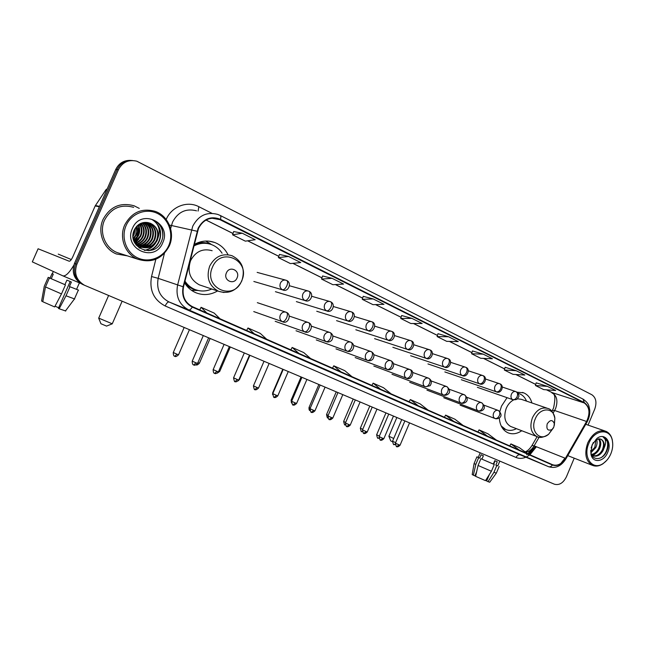 <?xml version="1.0" encoding="UTF-8"?>
<svg xmlns="http://www.w3.org/2000/svg" width="645" height="645" viewBox="0 0 645 645"><rect width="100%" height="100%" fill="white"/><g stroke="black" fill="none" stroke-linecap="round" stroke-linejoin="round"><path stroke-width="0.97" d="M507.051 397.683L501.512 406.1L499.827 411.542M499.303 417.904C499.819 425.297 502.705 430.263 507.962 432.795C512.444 434.585 517.048 433.9 521.781 430.739M184.543 282.76C187.324 287.331 191.065 290.637 195.766 292.693C203.199 295.644 210.464 295.063 217.55 290.959M531.923 402.964C530.488 397.949 527.739 394.579 523.667 392.837L516.927 392.184M227.999 254.694C225.041 248.849 220.606 244.778 214.696 242.48C207.73 240.037 200.893 240.722 194.185 244.511M131.112 160.42C124.106 160.033 118.986 163.056 115.737 169.482L74.489 263.329C71.49 272.424 74.038 279.374 82.125 284.187L82.568 284.389M588.055 425.103L594.722 409.148C596.988 402.488 596.036 397.683 591.86 394.748L136.837 161.21C128.621 159.291 122.485 162.129 118.414 169.724L76.868 264.281L75.675 263.797C72.659 272.932 75.215 279.906 83.326 284.735L83.769 284.937L83.326 284.735C75.215 279.906 72.659 272.932 75.675 263.797L117.067 169.603L75.675 263.797L74.489 263.329M132.499 160.508C125.469 160.113 120.333 163.145 117.067 169.603C120.333 163.145 125.469 160.113 132.499 160.508M103.055 219.437C97.089 232.264 103.676 248.97 116.35 253.969L127.388 255.855L116.35 253.969C103.676 248.97 97.089 232.264 103.055 219.437C110.085 206.634 120.438 202.087 134.112 205.795C120.438 202.087 110.085 206.634 103.055 219.437M198.491 228.451C203.086 219.856 209.762 216.696 218.526 218.961L584.249 402.948C589.619 406.979 590.393 413.155 586.571 421.475L565.407 458.313C561.658 464.118 557.369 466.246 552.547 464.714L192.379 306.641C184.849 302.561 181.898 295.958 183.511 286.848L198.491 228.451M198.12 228.266L183.107 286.751C181.455 296.144 184.51 302.924 192.291 307.084L552.418 465.021C557.361 466.593 561.755 464.408 565.601 458.466L586.756 421.628C590.675 413.098 589.877 406.769 584.378 402.641L220.469 219.316C210.907 215.696 203.457 218.679 198.12 228.266M547.42 386.363L535.455 385.517L543.679 389.604L555.668 390.507L547.42 386.363L536.205 382.84M505.14 367.279L516.177 370.69L504.35 370.036L505.14 367.279M483.282 354.178L471.616 353.742L480.71 358.273L492.425 358.765L483.282 354.178L472.438 350.945M437.995 333.699L448.589 336.763L437.125 336.577L437.995 333.699M242.27 233.224L232.563 234.788L245.342 241.149L255.186 239.714L242.27 233.224L233.692 231.547M288.581 256.468L278.398 257.597L290.419 263.579L300.723 262.563L288.581 256.468L279.462 254.436M322.573 275.971L332.143 278.334L321.557 279.075L322.573 275.971M373.197 298.933L362.264 299.328L372.971 304.658L383.985 304.343L373.197 298.933L363.224 296.329M401.642 315.518L411.945 318.38L400.73 318.469L401.642 315.518M139.264 208.391L134.112 205.795L139.264 208.391M76.868 264.281C73.844 273.44 76.4 280.446 84.543 285.284L554.402 484.21C559.288 485.5 563.303 483 566.455 476.711L574.211 458.176M462.57 429.36L442.672 420.911L462.57 429.36M495.852 443.865L476.204 435.512L495.852 443.865M527.465 457.636L508.066 449.388L527.465 457.636M351.259 380.873L330.635 372.117L351.259 380.873M309.777 362.796L288.92 353.944L309.777 362.796M265.764 343.624L244.681 334.682L265.764 343.624M218.994 323.242L197.701 314.22L218.994 323.242M427.482 414.074L407.334 405.52L427.482 414.074M390.435 397.933L370.045 389.282L390.435 397.933M504.35 370.036L512.993 374.334L524.861 375.043L516.177 370.69M321.557 279.075L332.893 284.711L343.583 284.066L332.143 278.334M437.125 336.577L446.711 341.35L458.232 341.608L448.589 336.763M400.73 318.469L410.849 323.508L422.144 323.492L411.945 318.38M362.264 299.328L363.232 296.305M278.398 257.597L279.47 254.42M232.563 234.788L233.7 231.523M471.616 353.742L472.446 350.928M535.455 385.517L536.213 382.816M391.088 393.853L383.469 387.718L373.116 383.154L371.875 385.42M380.639 389.266L373.116 383.154M351.993 376.696L344.728 370.641L333.779 365.812L332.506 368.142M340.947 371.842L333.779 365.812M310.6 358.531L303.731 352.565L292.137 347.445L290.839 349.856M298.885 353.387L292.137 347.445M266.691 339.262L260.282 333.409L247.978 327.983L246.656 330.466M254.251 333.804L247.978 327.983M220.034 318.783L214.148 313.067L201.071 307.302L199.732 309.874M206.795 312.97L201.071 307.302M428.054 410.075L420.145 403.891L410.341 399.569L409.115 401.762M418.178 405.737L410.341 399.569M463.078 425.45L454.91 419.218L445.614 415.122L444.413 417.25M453.709 421.338L445.614 415.122M496.303 440.027L487.918 433.771L479.082 429.876L477.897 431.948M487.41 436.125L479.082 429.876M534.262 445.905L527.844 453.87L519.281 447.598L510.88 443.897L509.719 445.921M519.41 450.17L510.88 443.897M73.756 265.345C69.249 272.875 65.629 276.382 62.92 275.875L32.315 261.878L38.095 248.768L69.209 261.225C70.2 261.249 71.385 259.814 72.764 256.904L95.178 205.932L105.957 189.751L107.263 188.751M136.95 236.917L138.707 226.895M64.927 284.639L65.451 284.897L61.485 293.918L54.64 306.947L42.788 301.731L45.481 286.936L49.431 277.955L64.927 284.639L66.903 280.14L71.401 282.034L69.434 286.525L78.593 290.169L69.434 286.525M49.431 277.955L65.451 284.897M77.263 289.541L76.594 289.258L77.239 289.605M45.481 286.936L61.485 293.918M70.176 281.518L58.397 308.334L59.171 308.778L66.008 295.781L69.966 286.783M66.008 295.781L74.715 299.006M59.171 308.778L65.75 310.995M58.655 307.746L55.043 306.19M58.26 254.122L71.321 259.548M50.06 278.092L48.206 277.366L44.271 286.307L41.594 301.038L42.828 301.529M51.269 278.729L53.245 274.246L52.011 273.665L50.044 278.132M50.1 278.011L48.206 277.366M168.716 245.608C173.924 233.901 168.772 218.905 157.428 213.447C146.165 207.811 131.322 213.398 126.106 225.548C120.712 237.61 126.412 252.913 137.941 258.008C149.39 263.281 163.677 257.387 168.716 245.608M169.288 245.955C175.295 233.022 168.547 215.954 155.276 211.391C141.868 207.722 131.685 212.253 124.719 224.976C118.809 237.723 125.227 254.275 137.667 259.169C151.607 263.474 162.145 259.072 169.288 245.955M133.66 207.343C120.833 203.844 111.117 208.109 104.522 220.122C98.919 232.16 105.103 247.833 117.011 252.509L120.825 253.735M135.248 228.185L134.104 234.522L132.999 236.417M134.749 229.023L133.007 235.441M136.917 226.089C137.828 229.225 137.619 232.224 136.288 235.094L133.41 238.981M136.53 226.508L135.74 234.949L133.249 238.465M138.401 224.799C140.086 228.403 140.118 232.031 138.498 235.667L134.128 240.714M138.038 225.073C139.53 228.588 139.497 232.071 137.941 235.522L133.934 240.319M139.788 223.896C142.271 227.758 142.585 231.878 140.731 236.247L134.934 242.117M139.449 224.089C141.731 227.911 141.973 231.91 140.175 236.102L134.724 241.794M141.126 223.251C144.424 227.258 145.044 231.789 142.997 236.836C141.521 239.9 139.126 242.052 135.813 243.302M140.795 223.388C143.891 227.371 144.432 231.805 142.432 236.691C141.021 239.626 138.74 241.738 135.587 243.028M142.432 222.799C146.56 226.871 147.512 231.74 145.286 237.433C143.521 240.996 140.674 243.286 136.748 244.31M142.11 222.896C146.028 226.959 146.899 231.749 144.714 237.279C143.021 240.722 140.287 242.988 136.506 244.076M143.714 222.517C148.697 226.548 149.995 231.716 147.6 238.029C145.52 242.093 142.231 244.479 137.732 245.181M143.4 222.573C148.165 226.621 149.374 231.724 147.02 237.884C145.02 241.819 141.844 244.181 137.482 244.971M144.972 222.38C150.825 226.274 152.478 231.7 149.946 238.642C147.536 243.197 143.811 245.624 138.764 245.914M144.665 222.404C150.293 226.339 151.857 231.7 149.358 238.489C147.028 242.923 143.408 245.342 138.506 245.745M146.213 222.38C152.938 226.032 154.969 231.66 152.317 239.255C149.584 244.294 145.423 246.721 139.844 246.535M145.907 222.364C152.413 226.097 154.349 231.676 151.72 239.102C149.068 244.02 145.02 246.446 139.57 246.39M147.439 222.509L148.487 222.864C155.324 226.508 157.404 232.184 154.719 239.884C151.656 245.39 147.076 247.777 140.965 247.043M138.53 246.334L136.055 244.995M147.133 222.469L147.89 222.727C154.719 226.371 156.791 232.039 154.115 239.722C151.14 245.116 146.657 247.519 140.683 246.93M158.202 237.271C158.783 230.676 156.171 226.008 150.366 223.275L148.342 222.702C142.222 221.654 137.57 223.992 134.394 229.717C125.928 247.204 153.873 259.363 161.129 242.133C163.411 237.328 163.532 232.498 161.508 227.645C159.549 223.944 156.679 221.348 152.889 219.856L152.035 219.558C158.622 223.605 160.678 229.515 158.202 237.271L157.154 240.512C153.389 246.979 147.963 249.139 140.876 247.011C136.893 245.253 134.321 242.294 133.152 238.126M148.342 222.702L150.301 223.259C157.154 226.919 159.234 232.619 156.542 240.351C152.784 246.809 147.366 248.97 140.287 246.842L134.047 241.464M132.386 228.507C122.776 248.849 154.808 263.329 162.709 242.778C172.376 223.081 140.836 207.634 132.386 228.507M152.035 219.558L152.865 219.848C159.879 223.057 163.185 228.717 162.782 236.836M157.799 225.379C163.741 234.135 158.952 247.946 148.31 250.687M154.123 244.608C151.478 247.712 148.229 249.631 144.375 250.365M151.857 243.818L147.794 247.446M149.616 243.028L145.512 246.745M147.778 222.573L148.455 223.589M148.81 224.194L150.575 229.128M147.407 242.246L143.263 246.059M142.585 246.463L141.505 247.035M141.336 247.108L139.078 247.954M140.4 223.573L141.561 227.766M138.828 239.15L135.386 242.762M138.74 224.549L139.368 227.451M136.756 238.384L134.37 241.174M137.03 225.976L137.208 227.153M134.708 237.61L133.499 239.231M156.461 223.315C164.338 231.289 160.613 247.366 149.124 250.623M155.743 242.834C153.099 246.938 149.422 249.478 144.722 250.437M153.502 241.948L148.495 247.261M151.285 241.061L146.213 246.559M148.229 222.864L148.906 223.92M149.317 224.654L151.124 231.684M149.1 240.166L143.964 245.858M143.174 246.366L141.9 247.059M141.698 247.156L139.239 248.067M140.61 223.476L141.948 231.079M140.699 236.32L135.523 242.939M138.949 224.404L139.675 231.112M138.707 235.199L134.483 241.391M137.256 225.766L137.377 231.394M136.796 233.853L133.596 239.505M135.394 227.967L133.015 236.804M106.562 326.096L100.943 323.742L98.709 318.211M98.661 318.09L112.254 323.798M237.062 277.939C240.601 270.537 229.467 265.216 226.403 272.924C222.872 280.406 234.079 285.598 237.062 277.939M212.132 250.712C202.764 248.115 195.58 251.437 190.581 260.669C187.082 271.61 189.977 279.656 199.273 284.824L201.458 285.558M222.065 253.203C219.429 249.155 215.906 246.285 211.512 244.584C205.537 242.472 199.636 242.939 193.806 246.003M208.649 243.745C203.667 242.512 198.773 243.044 193.976 245.326M184.801 281.736C187.203 285.066 190.227 287.517 193.871 289.089L195.524 289.71M184.962 281.115C187.429 284.888 190.654 287.63 194.629 289.355C200.329 291.653 206.029 291.54 211.745 289.016M198.088 290.484L191.549 290.347M205.61 241.053L209.972 243.512M553.853 427.046L554.329 423.652C552.555 419.516 550.177 419.605 547.186 423.91C546.202 429.32 547.815 431.191 552.023 429.522L553.853 427.046M547 408.156L521.337 399.32L517.322 398.779M513.63 399.9C510.413 401.617 507.954 404.423 506.244 408.317C503.382 416.936 504.858 422.983 510.663 426.458L511.219 426.676M526.505 401.101C525.07 397.562 522.805 395.151 519.725 393.861L518.008 393.337M518.669 393.506L517.951 393.248M502.028 427.498L505.341 429.376M501.197 425.958L505.704 429.522C509.123 430.916 512.694 430.634 516.435 428.683M388.87 436.205L393.716 438.487M392.402 441.696L390.733 440.882L388.895 436.262M476.187 473.761L474.986 475.712M474.067 463.578L472.196 474.575L474.905 475.897L476.623 471.826M493.336 464.061L494.28 464.481L491.425 471.261L485.5 480.654L475.607 476.332L478.066 465.464L480.92 458.716L493.336 464.061L494.763 460.675L497.271 461.739L495.852 465.11L497.803 465.859M480.92 458.716L494.28 464.481M489.297 474.639L486.612 481.009L488.031 481.678L493.949 472.301L496.795 465.537L495.852 465.11M496.795 465.537L497.819 465.811M478.066 465.464L491.425 471.261M493.949 472.301L496.336 473.156M488.031 481.678L489.724 482.202M485.75 480.267L486.193 480.452L488.08 477.534M480.203 452.798L478.243 457.434L479.67 458.127L478.638 457.7L475.8 464.432L473.349 475.268M481.944 459.143L483.371 455.773L481.081 454.765L479.67 458.127M478.268 457.386L476.905 456.853L478.638 457.7M476.889 456.878L474.083 463.529L475.8 464.432M495.118 460.828L493.691 464.215M610.855 453.757C612.694 449.21 613.185 444.824 612.347 440.583C610.17 427.732 594.222 429.385 588.845 443.397C582.451 457.474 592.828 471.245 603.406 463.312C606.598 461.086 609.082 457.902 610.855 453.757M612.75 444.082L612.323 440.003C611.307 435.633 609.154 432.731 605.849 431.287C598.592 429.401 592.553 433.279 587.732 442.93C584.12 453.725 585.692 461.199 592.449 465.359C595.795 466.698 599.302 466.166 602.978 463.763L606.703 460.409M593.287 442.518L591.11 447.936M596.585 439.406C597.439 441.873 597.165 444.615 595.754 447.638L590.981 452.669M595.899 439.793L594.835 447.299L590.723 451.96M599.02 438.818C601.188 441.204 601.334 444.599 599.447 449.009C597.48 452.621 594.892 454.572 591.707 454.862M598.439 438.842C600.277 441.301 600.301 444.574 598.52 448.67C596.77 451.935 594.44 453.862 591.521 454.443M590.755 450.323L590.949 452.484C592.279 461.151 602.72 460.199 606.461 451.758C608.09 448.291 608.541 444.977 607.816 441.833L603.131 437.044C606.098 439.1 606.405 442.784 604.059 448.114L603.172 450.395C600.447 455.144 597.085 456.966 593.094 455.854L591.82 455.096M600.632 439.092L600.753 439.14C603.881 441.107 604.381 444.744 602.245 450.049C599.745 454.467 596.601 456.354 592.811 455.725M592.513 455.628L593.094 455.854M604.059 448.114C604.784 443.671 603.728 440.696 600.882 439.189L599.568 438.866L595.658 439.954L597.149 438.278L592.07 444.913L590.949 454.024C592.416 463.57 603.97 462.239 607.735 452.29C612.299 442.333 604.881 432.303 597.149 438.278M603.623 437.197L603.857 437.286C609.88 439.382 608.558 452.903 601.084 457.66M596.947 452.427L592.892 455.741M592.86 455.765L592.36 455.999M115.737 169.482L118.414 169.724M530.795 452.081L530.182 451.702M586.571 421.475L554.627 410.494L555.611 408.519C558.102 401.166 556.966 395.869 552.193 392.62L546.573 389.822M553.136 413.074L554.627 410.494L552.338 410.422L551.846 411.276M220.292 219.719L211.802 218.195M552.418 465.021C551.225 466.569 549.927 467.117 548.516 466.674L188.558 309.81C179.229 304.714 175.569 296.515 177.569 285.203L192.742 226.202C198.45 215.535 206.747 211.592 217.631 214.374L220.13 215.414C220.945 215.881 221.058 217.18 220.469 219.316M196.523 210.818C186.018 208.142 178.036 211.891 172.578 222.057L170.627 228.596M197.096 231.257L169.417 225.049M527.529 454.112L526.675 454.733M183.107 286.751L158.17 278.342C156.284 289.129 159.847 296.974 168.861 301.884L188.8 309.914C189.823 310.14 190.993 309.197 192.291 307.084M565.068 458.885L564.528 458.692L560.811 463.449M548.903 466.827L520.523 454.983M565.601 458.466L565.826 458.998M564.867 458.095L564.528 458.692M586.756 421.628L586.934 422.249M584.378 402.641L582.943 399.07L220.243 215.47M166.176 219.477C171.546 206.489 187.3 200.498 198.862 206.706L211.979 213.334M536.398 446.751L529.916 454.781M529.61 455.015L526.457 456.95M525.877 457.216C522.418 458.668 519.152 458.756 516.073 457.482L165.185 305.972C153.736 299.957 149.189 290.145 151.535 276.528L155.848 259.258M528.892 454.33L536.326 446.727M164.435 253.324L158.17 278.342L151.535 276.528M583.096 399.142C589.369 403.609 588.901 406.197 589.748 410.317C589.998 414.429 589.087 418.355 587.023 422.096L565.899 458.885C561.231 466.214 555.434 468.81 548.516 466.674L188.8 309.914L169.071 301.973L520.257 454.87C518.564 454.443 517.169 455.314 516.073 457.482M520.596 455.015L169.055 301.973C167.821 301.836 166.531 303.166 165.185 305.972M535.995 447.299L534.786 447.13L528.15 454.007M198.862 206.706L198.088 211.084M525.796 452.371C529.134 451.661 531.915 449.492 534.116 445.848L539.147 437.181M565.407 458.313L534.116 445.848L531.948 445.55C529.827 448.896 527.554 451.008 525.127 451.879M584.249 402.948L552.193 392.62L546.468 389.814M535.761 384.428L515.863 374.503M504.672 368.924L483.54 358.386M471.955 352.605L449.5 341.415M437.471 335.416L413.582 323.508M401.093 317.284L375.632 304.585M362.651 298.111L335.473 284.558M321.968 277.826L292.911 263.337M278.834 256.315L247.712 240.803M233.022 233.474L206.061 220.026M551.548 392.345L551.798 392.466C551.951 394.426 557.167 391.047 553.563 407.971M80.649 283.389L62.863 275.858M99.338 206.787L95.178 205.932M38.111 248.768L32.323 261.894M95.404 205.529L99.523 206.368M106.772 189.872L105.957 189.751M137.119 236.957L138.917 227.774M138.74 225.524L138.602 224.645M241.633 280.897C251.308 260.911 220.985 246.043 212.463 267.183C202.828 287.823 233.651 301.699 241.633 280.897M199.273 284.824L218.55 291.298C228.757 294.289 236.497 290.863 241.786 281.002C245.463 269.425 242.189 260.991 231.974 255.694C222.307 253.009 214.874 256.492 209.673 266.135C206.013 277.56 208.972 285.945 218.55 291.298L223.992 292.532M185.05 283.582C188.324 287.073 192.242 289.258 196.806 290.145L191.452 290.274M209.972 244.076C205.634 242.351 201.151 242.077 196.54 243.278M554.321 425.378L554.869 418.299C553.765 406.922 539.736 407.197 535.245 418.936C529.819 430.731 539.817 441.97 548.589 434.303L553.362 427.998M554.329 423.652L554.869 418.299C553.418 412.421 551.064 409.132 547.815 408.43C541.55 406.769 536.422 409.897 532.415 417.815C529.448 426.732 530.908 432.972 536.785 436.52L537.479 436.778M502.737 428.554L505.003 429.248L502.995 428.885M286.533 280.414L286.227 280.285C283.711 279.591 281.776 280.543 280.398 283.131C279.422 286.106 280.115 288.331 282.486 289.798C284.01 289.928 285.469 288.581 286.84 285.767C287.896 283.002 287.839 281.236 286.67 280.462L286.533 280.414M174.763 356.306L176.956 354.186L173.279 352.509L184.156 327.475M178.56 354.742L176.956 354.186M282.486 289.798L283.897 290.177M308.85 291.234L308.56 291.113C306.117 290.435 304.222 291.379 302.876 293.943C301.908 296.869 302.57 299.046 304.867 300.481C306.431 300.635 307.899 299.328 309.253 296.555C310.285 293.83 310.197 292.072 308.995 291.282L308.85 291.234M199.418 363.183L197.878 362.651L197.692 363.087M304.867 300.481L306.085 300.828M330.498 301.731L330.224 301.61C327.853 300.965 326.007 301.9 324.677 304.424C323.726 307.31 324.354 309.447 326.588 310.842C328.184 311.019 329.651 309.745 330.998 307.012C331.998 304.335 331.885 302.586 330.643 301.779L330.498 301.731M219.727 371.407L218.744 371.085M326.588 310.842L327.652 311.164M351.509 311.922L351.251 311.809C348.945 311.172 347.139 312.107 345.833 314.599C344.89 317.445 345.502 319.541 347.655 320.896C349.284 321.097 350.767 319.856 352.089 317.171C353.073 314.518 352.928 312.793 351.654 311.97L351.509 311.922M239.521 379.413L239.061 379.3M347.655 320.896L348.598 321.194M371.665 321.702L372.06 321.863L371.665 321.702C369.424 321.089 367.658 322.016 366.368 324.483C365.441 327.281 366.029 329.337 368.118 330.659C369.779 330.885 371.262 329.668 372.568 327.023C373.536 324.411 373.366 322.694 372.06 321.863C377.543 323.556 373.374 333.441 368.319 330.748L368.956 330.933M368.118 330.659L336.553 320.646M391.499 331.32L391.878 331.474L391.499 331.32C389.314 330.724 387.589 331.643 386.323 334.078C385.404 336.835 385.96 338.859 388 340.141C389.677 340.391 391.168 339.206 392.458 336.601C393.402 334.021 393.208 332.312 391.878 331.474C397.304 333.151 393.176 342.89 388.185 340.221L388.75 340.391M273.085 392.966L272.698 392.724L282.808 369.23M388 340.141L355.822 329.772M410.768 340.657L410.768 340.657C408.64 340.076 406.947 340.995 405.705 343.398C404.802 346.115 405.334 348.106 407.309 349.356C409.019 349.622 410.51 348.469 411.792 345.897C412.711 343.358 412.494 341.665 411.139 340.81C416.501 342.479 412.421 352.073 407.487 349.437L407.995 349.59M291.927 400.618L291.097 400.174L291.459 402.932M407.309 349.356L374.584 338.657M429.497 349.743L429.497 349.743C427.425 349.179 425.773 350.082 424.547 352.46C423.652 355.145 424.168 357.096 426.087 358.322C427.82 358.596 429.312 357.475 430.578 354.944C431.481 352.436 431.239 350.751 429.86 349.888C435.165 351.541 431.134 360.998 426.256 358.394L426.708 358.531M310.293 408.067L309.044 407.43C308.874 409.309 309.173 410.373 309.931 410.647M426.087 358.322L392.845 347.308M447.719 358.572L447.719 358.572C445.695 358.023 444.082 358.926 442.873 361.281C441.994 363.917 442.486 365.836 444.349 367.029C446.098 367.328 447.598 366.231 448.847 363.74C449.734 361.256 449.476 359.588 448.065 358.717C453.314 360.361 449.339 369.674 444.51 367.102L444.913 367.231M328.208 415.332L326.555 414.517L336.255 391.854M444.349 367.029L410.631 355.734M465.44 367.166L465.44 367.166C463.473 366.634 461.893 367.529 460.699 369.851C459.829 372.455 460.304 374.342 462.118 375.511C463.884 375.825 465.384 374.753 466.617 372.286C467.488 369.843 467.214 368.182 465.787 367.303C470.979 368.94 467.053 378.123 462.263 375.575L462.634 375.696M345.688 422.41L343.648 421.427L353.218 399.037M462.118 375.511L427.957 363.933M482.686 375.527L482.686 375.527C480.767 375.011 479.219 375.898 478.05 378.196C477.195 380.768 477.647 382.622 479.412 383.759C481.194 384.089 482.694 383.041 483.911 380.615C484.766 378.196 484.468 376.551 483.024 375.664C488.168 377.301 484.29 386.339 479.549 383.823L479.888 383.936M362.74 429.32L360.337 428.183L369.779 406.052M361.651 431.537L362.353 431.586M479.412 383.759L444.84 371.931M499.48 383.67L499.48 383.67C497.609 383.17 496.094 384.049 494.941 386.323C494.094 388.854 494.53 390.685 496.247 391.789C498.045 392.136 499.544 391.112 500.754 388.717C501.584 386.331 501.278 384.694 499.81 383.807C504.914 385.428 501.076 394.345 496.376 391.854L496.682 391.95M379.389 436.06L376.632 434.778L385.952 412.897M377.938 438.1L378.962 438.019M496.247 391.789L461.304 379.728M515.839 391.596L515.839 391.596C514.009 391.112 512.533 391.991 511.396 394.232C510.558 396.74 510.969 398.529 512.638 399.618C514.452 399.973 515.952 398.973 517.145 396.611C517.967 394.256 517.645 392.628 516.161 391.733C518.822 394.297 519.564 396.127 518.378 397.223C517.338 398.449 517.919 400.085 512.767 399.674L513.049 399.771M395.643 442.639L392.555 441.212C393.974 447.34 393.861 443.276 393.926 444.534L395.2 444.228M393.853 444.502L395.24 444.671M512.638 399.618L477.365 387.331M193.718 364.965L195.991 362.845L192.226 361.127L203.304 335.577M286.219 312.269L286.219 312.269C283.679 311.519 281.696 312.47 280.277 315.123C279.301 318.074 279.994 320.259 282.349 321.661C283.865 321.879 285.308 320.589 286.678 317.792C287.743 314.97 287.662 313.164 286.436 312.357C292.225 314.776 287.872 324.733 282.445 321.71L283.179 321.936M197.564 363.385L195.991 362.845M282.349 321.661L253.751 311.583M214.648 373.374L216.938 371.302L213.172 369.585L224.089 344.374M308.399 322.54L308.399 322.54C305.932 321.815 303.997 322.758 302.602 325.378C301.642 328.289 302.303 330.425 304.585 331.796C306.141 332.03 307.592 330.772 308.939 328.023C309.979 325.241 309.874 323.443 308.608 322.629C314.284 325.072 310.076 334.779 304.674 331.836L305.303 332.038M218.429 371.818L216.938 371.302M304.585 331.796L275.189 321.307M235.022 381.566L237.328 379.542L233.571 377.825L244.318 352.936M329.918 332.506L329.918 332.506C327.523 331.804 325.636 332.747 324.266 335.327C323.322 338.19 323.951 340.286 326.16 341.624C327.749 341.882 329.208 340.657 330.546 337.948C331.562 335.207 331.417 333.417 330.127 332.586C333.11 334.271 333.634 336.859 331.691 340.358C329.926 341.963 328.111 342.398 326.249 341.656L326.797 341.842M238.747 380.026L237.328 379.542M326.16 341.624L296.023 330.756M254.864 389.54L257.194 387.564L253.437 385.847L264.023 361.281M350.807 342.181L350.807 342.181C348.477 341.495 346.639 342.431 345.293 344.986C344.357 347.8 344.962 349.864 347.107 351.162C348.727 351.436 350.195 350.243 351.509 347.582C352.509 344.873 352.339 343.1 351.009 342.261C353.984 344.011 354.484 346.583 352.509 349.977C350.767 351.509 348.993 351.912 347.187 351.194L347.671 351.364M258.54 388.024L257.194 387.564M347.107 351.162L316.284 339.939M274.198 397.312L276.536 395.377L272.787 393.66L283.219 369.408M371.101 351.573L371.101 351.573C368.827 350.912 367.029 351.847 365.707 354.363C364.788 357.137 365.368 359.16 367.448 360.426C369.093 360.724 370.569 359.563 371.867 356.935C372.842 354.266 372.649 352.501 371.286 351.654C374.261 353.46 374.737 356.016 372.713 359.321C371.012 360.781 369.287 361.16 367.521 360.458L367.948 360.611M277.826 395.812L276.536 395.377M367.448 360.426L335.989 348.881M293.04 404.883L295.394 402.988L291.637 401.279L301.925 377.325M390.806 360.7L390.806 360.7C388.596 360.063 386.847 360.982 385.541 363.474C384.63 366.207 385.186 368.19 387.21 369.432C388.879 369.746 390.362 368.609 391.644 366.021C392.595 363.385 392.378 361.635 390.991 360.773C393.95 362.651 394.409 365.191 392.353 368.4C390.685 369.787 388.991 370.141 387.282 369.456L387.661 369.593M296.611 403.407L295.394 402.988M387.21 369.432L355.161 357.572M311.406 412.268L313.768 410.414L310.019 408.704L320.162 385.049M409.962 369.569L409.962 369.569C407.809 368.948 406.1 369.867 404.818 372.326C403.923 375.019 404.455 376.97 406.423 378.18C408.116 378.51 409.591 377.398 410.865 374.85C411.8 372.254 411.558 370.512 410.147 369.641C415.622 371.262 411.445 381.018 406.487 378.204L406.826 378.325M325.088 387.129L314.929 410.841L313.768 410.414M406.423 378.18L373.818 366.038M329.321 419.468L331.691 417.646L327.95 415.944L337.948 392.579M428.586 378.196L428.586 378.196C426.498 377.591 424.821 378.51 423.563 380.929C422.677 383.59 423.185 385.508 425.095 386.686C426.813 387.032 428.296 385.952 429.554 383.436C430.465 380.873 430.207 379.147 428.764 378.268C431.666 380.147 432.11 382.622 430.102 385.702L425.466 386.823M332.804 418.033L331.691 417.646M425.095 386.686L391.991 374.277M346.792 426.49L349.179 424.708L345.43 423.007L355.298 399.916M446.703 386.581L446.703 386.581C444.663 386 443.026 386.911 441.793 389.306C440.914 391.926 441.406 393.813 443.26 394.958C444.994 395.32 446.485 394.264 447.727 391.789C448.622 389.249 448.34 387.54 446.88 386.653C453.774 392.886 445.751 396.409 443.317 394.982L443.599 395.087M350.235 425.071L349.179 424.708M443.26 394.958L409.688 382.308M363.844 433.343L366.239 431.602L362.498 429.901L372.23 407.084M464.335 394.748L464.335 394.748C462.344 394.184 460.748 395.087 459.53 397.449C458.66 400.037 459.135 401.891 460.941 403.012C462.691 403.383 464.182 402.351 465.408 399.908C466.287 397.409 465.988 395.708 464.505 394.813C471.35 401.125 463.344 404.383 460.998 403.036L461.248 403.125M367.247 431.948L366.239 431.602M460.941 403.012L426.942 390.128M380.486 440.027L382.888 438.326L379.147 436.625L388.75 414.082M481.493 402.69L481.493 402.69C479.558 402.149 477.993 403.044 476.792 405.374C475.937 407.93 476.389 409.752 478.147 410.849C479.912 411.236 481.404 410.228 482.621 407.817C483.484 405.342 483.161 403.657 481.662 402.762C488.45 409.043 480.517 412.187 478.195 410.873L478.429 410.954M383.856 438.656L382.888 438.326M478.147 410.849L443.744 397.747M396.731 446.558L399.142 444.889L395.409 443.196L404.883 420.911M498.206 410.43L498.206 410.43C496.319 409.897 494.779 410.792 493.602 413.098C492.756 415.614 493.191 417.412 494.9 418.476C496.682 418.879 498.174 417.896 499.375 415.517C500.222 413.074 499.883 411.405 498.367 410.494C505.108 416.863 497.19 419.75 494.949 418.5L495.166 418.581M409.551 422.886L400.053 445.227L399.142 444.889M494.9 418.476L460.135 405.181M208.94 241.141L214.696 242.48M522.41 392.418L523.667 392.837M82.125 284.187L84.543 285.284M553.523 408.059L552.483 410.164M218.526 218.961L213.68 218.099M534.85 447.017L535.261 446.3M532.06 445.348L537.108 436.649M535.753 384.468L515.758 374.495M504.656 368.964L483.444 358.386M471.938 352.654L449.396 341.415M437.463 335.464L413.477 323.508M401.085 317.324L375.535 304.585M362.643 298.159L335.376 284.566M321.952 277.866L292.822 263.345M278.817 256.363L247.632 240.811M232.998 233.522L206.005 220.058M80.633 283.381L62.92 275.875M76.537 289.387L79.408 282.857M65.403 311.027L74.401 299.03L78.327 290.153M52.309 273.794L53.317 271.497M140.287 246.842L140.876 247.011M147.89 222.727L148.487 222.864M117.011 252.509L137.667 259.169M106.498 326.12L112.157 323.863M122.131 301.215L112.222 323.879M193.871 289.089L194.629 289.355M108.61 295.491L98.717 318.106M211.576 244.608L209.061 242.891M504.664 429.11L505.704 429.522M510.663 426.458L536.785 436.52C539.623 438.269 543.558 437.528 548.589 434.303L552.023 429.522M396.852 417.509L388.895 436.214M286.227 280.285L286.67 280.462M173.263 352.549C173.392 357.362 175.166 355.967 174.666 356.266L174.819 356.33C174.642 355.758 175.037 358.056 178.544 354.782L189.437 329.708M257.145 272.383L285.429 280.067M253.848 281.478L282.736 289.911C288.194 292.637 292.274 282.986 286.775 280.511M308.56 291.113L308.995 291.282M289.5 285.767L307.85 290.911M196.153 364.877C196.741 365.344 197.83 364.788 199.402 363.216L210.133 338.464M275.415 291.693L305.109 300.586C310.414 303.287 314.542 293.87 309.1 291.338M330.224 301.61L330.643 301.779M311.801 296.305L329.587 301.433M217.317 373.132L219.719 371.439L230.289 347.002M296.369 301.618L326.805 310.938C332.159 313.567 336.061 304.319 330.748 301.836M351.251 311.809L351.654 311.97M333.433 306.544L350.678 311.64M238.279 380.784L239.505 379.445L249.921 355.314M316.743 311.261L347.865 320.984C352.888 323.693 357.217 313.865 351.767 312.027M354.411 316.502L371.149 321.549M272.682 392.757L272.561 394.538M374.785 326.185L391.023 331.175M394.571 335.602L410.333 340.528M291.097 400.174L301.062 376.962M413.792 344.761L429.102 349.614M309.044 407.43L318.872 384.501M326.547 414.541C327.563 420.355 328.087 416.976 327.886 417.952M432.481 353.67L447.356 358.459M343.64 421.451C345.043 427.7 345.002 423.596 345.051 424.862L345.365 424.958M450.653 362.345L465.101 367.053M360.329 428.199C361.748 434.407 361.668 430.304 361.724 431.57L362.393 431.731M468.334 370.794L482.379 375.422M376.624 434.794C378.051 440.946 377.954 436.867 378.018 438.132L379.018 438.302M485.54 379.026L499.198 383.573M502.294 387.04L515.573 391.507M392.555 441.212L401.754 419.589M192.21 361.16C192.291 365.981 194.129 364.651 193.613 364.925L193.782 364.989C193.605 364.409 193.992 366.739 197.547 363.417L208.633 337.835M257.323 302.666L285.687 312.091M213.156 369.625C213.261 374.406 215.051 373.052 214.551 373.334L214.712 373.407C214.535 372.834 214.922 375.132 218.413 371.851L229.338 346.599M289.299 316.09L307.915 322.379M233.555 377.857C234.933 384.549 235.111 380.3 235.086 381.598C234.909 381.026 235.288 383.299 238.739 380.058L249.494 355.129M311.414 326.168L329.482 332.352M253.421 385.879C254.807 392.531 254.944 388.266 254.936 389.572C254.759 389.008 255.13 391.249 258.524 388.056L269.134 363.441M332.86 335.956L350.412 342.043M272.771 393.692C274.165 400.287 274.262 396.038 274.27 397.344C274.093 396.788 274.464 398.997 277.81 395.845L288.259 371.544M353.686 345.47L370.738 351.444M291.629 401.311C293.032 407.85 293.096 403.617 293.112 404.915C292.935 404.367 293.306 406.552 296.603 403.439L306.907 379.437M373.906 354.718L390.475 360.579M310.011 408.728C311.414 415.211 311.462 411.002 311.479 412.3C311.301 411.752 311.672 413.913 314.929 410.841M393.555 363.707L409.656 369.456M327.934 415.969C329.353 422.402 329.361 418.202 329.393 419.5C329.216 418.96 329.579 421.096 332.796 418.057L342.809 394.635M412.655 372.455L428.304 378.091M345.422 423.031C346.76 429.368 346.865 425.249 346.865 426.522C346.696 425.99 347.058 428.095 350.227 425.095L360.112 401.956M431.223 380.961L446.445 386.484M362.49 429.925C363.949 436.286 363.861 432.069 363.917 433.375C363.748 432.851 364.103 434.932 367.239 431.973L376.986 409.099M449.291 389.249L464.094 394.659M379.139 436.649C380.606 442.962 380.494 438.761 380.566 440.059C380.397 439.535 380.711 441.607 383.848 438.681L393.466 416.073M466.867 397.312L481.267 402.609M395.401 443.212C396.877 449.484 396.731 445.292 396.812 446.598C396.651 446.074 396.965 448.122 400.053 445.227M483.976 405.165L497.996 410.349M497.795 465.884L499.81 461.094M496.311 473.196L499.149 466.472M489.692 482.25L496.303 473.196M612.347 440.583L612.323 440.003M585.757 424.305L605.002 430.997M590.949 452.484L590.949 454.024M567.761 455.628L592.449 465.359M603.406 463.312L602.978 463.763"/></g></svg>
